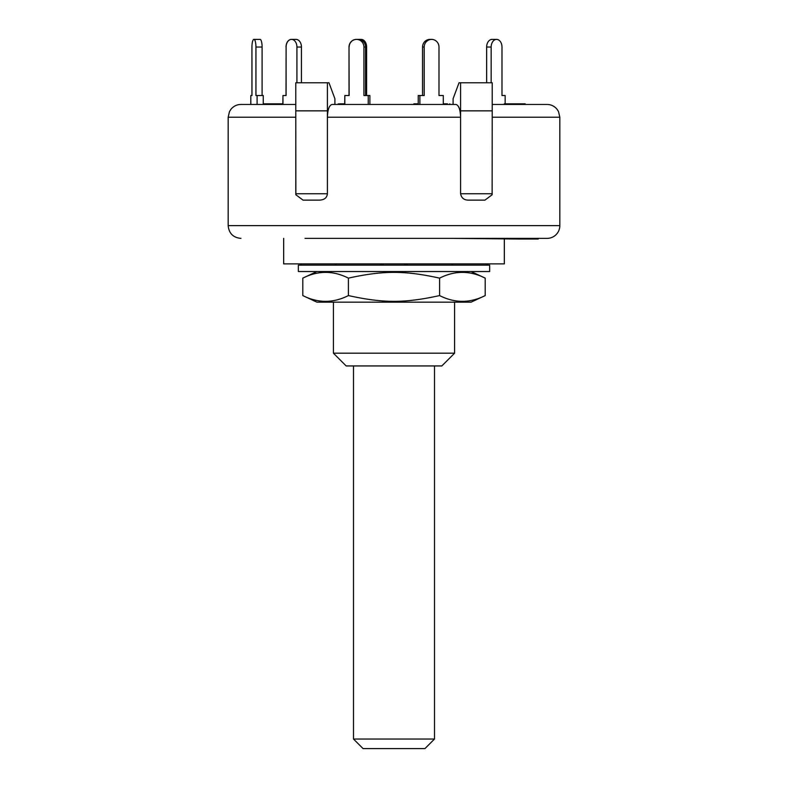 <?xml version="1.0" encoding="UTF-8"?>
<svg xmlns="http://www.w3.org/2000/svg" width="788" height="788" viewBox="0 0 788 788"><rect width="100%" height="100%" fill="white"/><g stroke="black" fill="none" stroke-linecap="round" stroke-linejoin="round"><path stroke-width="1.18" d="M434.503 365.937L434.503 739.036L353.497 739.036L353.497 365.937M353.497 739.036L363.071 748.6L424.929 748.6L434.503 739.036M407.396 263.891L407.396 265.172L404.845 264.935L404.845 263.891M380.604 263.891L380.604 265.172L383.155 264.935L383.155 263.891M335.826 265.172L335.826 263.891M452.174 265.172L452.174 263.891M489.663 271.545L298.337 271.545L298.337 265.172L489.663 265.172L489.663 271.545M471.086 302.159L316.914 302.159L302.799 295.579C317.997 303.252 333.196 303.252 348.404 295.579C383.273 303.252 404.727 303.252 439.596 295.579C454.804 303.252 470.003 303.252 485.201 295.579L471.086 302.159M471.086 271.545L485.201 278.134C470.003 270.451 454.804 270.451 439.596 278.134C404.727 270.451 383.273 270.451 348.404 278.134C333.196 270.451 317.997 270.451 302.799 278.134L302.799 295.579M348.404 295.579L348.404 278.134M439.596 295.579L439.596 278.134M485.201 295.579L485.201 278.134M349.015 95.525L349.015 47.053L349.143 95.525L346.356 95.525M359.919 39.617A7.653 5.408 -90 0 1 361.2 39.4A7.653 5.408 -90 0 1 366.607 47.053L366.607 95.525M344.701 103.819L344.829 95.525L344.829 104.449M349.143 47.053A7.653 7.397 90 0 1 356.531 39.4L356.412 39.4A7.653 7.397 90 0 0 349.015 47.053M282.853 103.819L282.951 95.525L282.951 104.449M286.014 95.525L286.103 47.053A7.653 5.408 90 0 1 291.521 39.4A7.653 5.408 90 0 1 296.928 47.053L301.44 47.053A7.653 5.408 -90 0 0 296.032 39.4L291.422 39.4A7.653 5.408 90 0 0 286.014 47.053M250.791 104.449L250.791 95.525L250.82 104.449M251.943 95.525L251.943 47.053A7.653 1.98 90 0 1 253.963 39.4A7.653 1.98 90 0 1 255.942 47.053L262.099 47.053A7.653 1.98 -90 0 0 260.119 39.4L253.923 39.4A7.653 1.98 90 0 0 251.943 47.053L251.983 95.525L250.82 95.525M257.095 104.449L257.095 95.525L255.942 95.525L255.942 47.053M263.261 104.449L263.261 95.525L257.095 95.525M262.099 95.525L262.099 47.053M296.928 82.77L296.928 47.053M282.951 95.525L286.103 95.525L286.103 47.053M301.44 82.77L301.44 47.053M368.242 104.449L368.242 95.525L363.928 95.525L363.928 47.053L365.583 47.053A7.653 7.397 -90 0 0 358.185 39.4L356.531 39.4A7.653 7.397 90 0 1 363.928 47.053M349.143 95.525L344.829 95.525M369.887 104.449L369.887 95.525L368.242 95.525M365.583 95.525L365.583 47.053M419.886 104.449L419.886 95.525L418.231 95.525L418.231 104.449M443.299 104.449L443.299 95.525L438.985 95.525L438.985 47.053A7.653 7.397 -90 0 0 431.588 39.4A7.653 7.397 -90 0 0 424.2 47.053L424.2 95.525L419.886 95.525M431.588 39.4L429.943 39.4A7.653 7.397 90 0 0 422.545 47.053L424.2 47.053M422.545 95.525L422.545 47.053M505.147 104.449L505.147 95.525L501.986 95.525L501.986 47.053A7.653 5.408 -90 0 0 496.578 39.4A7.653 5.408 -90 0 0 491.16 47.053L491.16 82.77M496.578 39.4L492.067 39.4A7.653 5.408 90 0 0 486.649 47.053L491.16 47.053M486.649 82.77L486.649 47.053M340.347 104.449L340.347 103.819L339.313 103.819M344.829 103.819L340.347 103.819M525.172 104.449L525.172 103.819L504.281 103.819M522.848 104.449L522.848 103.819M512.22 104.449L512.22 103.819M280.695 104.449L280.695 103.819L263.881 103.819L263.881 104.449M278.282 104.449L278.282 103.819M264.394 104.449L264.394 103.819M282.744 104.449L282.744 103.819L280.695 103.819M446.737 103.819L443.299 103.819M447.495 104.449L447.495 103.819M418.231 103.819L413.858 103.819L413.858 104.449L370.094 104.449M415.897 104.449L415.897 103.819M468.584 200.122L484.965 200.122L468.584 200.122C464.112 200.162 461.453 198.034 460.596 193.74L460.596 117.205C460.31 109.463 458.744 105.218 455.897 104.449L332.103 104.449C329.256 105.218 327.69 109.463 327.404 117.205L327.404 82.77L328.97 82.77L334.9 98.717L334.9 104.449L338.21 104.449L338.21 103.819M449.731 103.819L449.731 104.449L453.1 104.449L453.1 98.717L459.03 82.77L492.214 82.77L492.214 110.832L460.596 110.832L460.596 82.77M295.786 104.449L240.931 104.449C236.853 104.538 233.514 106.163 230.914 109.315L229.485 111.6L228.175 117.205L295.776 117.205L295.786 82.77L327.404 82.77M305.035 238.38L547.069 238.38A12.756 12.756 0 0 0 559.825 225.624L559.825 117.205L558.515 111.6L557.086 109.315C554.486 106.163 551.147 104.538 547.069 104.449L492.214 104.449M518.543 238.38L518.543 239.02L518.583 238.38M482.965 238.38L452.135 238.38L518.543 239.02M490.392 238.38L509.521 238.38L509.521 239.02M518.829 239.02L538.243 239.02L538.243 238.38L537.918 239.02M518.829 238.38L518.652 239.02M518.652 238.38L522.355 238.38L522.355 239.02M522.355 238.38L535.032 238.38L535.032 239.02M535.032 238.38L535.347 239.02M535.347 238.38L536.431 238.38L536.431 239.02M536.431 238.38L536.5 239.02M536.5 238.38L537.918 238.38M492.136 194.754L492.214 110.832L492.136 194.754L484.965 200.122M303.035 200.122L319.416 200.122L303.035 200.122L295.864 194.754L295.786 117.205M327.404 193.74L295.786 193.74L295.786 110.832L327.404 110.832L327.404 193.74C326.981 197.808 324.321 199.925 319.416 200.122M460.596 117.205L460.596 110.832L460.596 117.205L327.404 117.205M547.069 238.38L538.243 238.38M350.315 238.38L437.685 238.38M283.67 238.38L283.67 263.891L504.33 263.891L504.33 239.02M454.587 353.182L333.413 353.182L346.168 365.937L441.832 365.937L454.587 353.182L454.587 302.159M530.836 238.38L530.836 239.02M492.214 193.74L460.596 193.74M295.786 193.74L295.864 194.754M559.825 225.624L228.175 225.624C228.934 233.376 233.189 237.631 240.931 238.38M492.214 117.205L559.825 117.205M487.112 265.172L487.112 263.891M300.888 265.172L300.888 263.891M316.914 271.545L302.799 278.134M361.2 39.4L358.185 39.4M523.025 103.819L523.025 104.449M531.299 239.02L531.299 238.38M228.175 117.205L228.175 225.624M333.413 302.159L333.413 353.182"/></g></svg>
